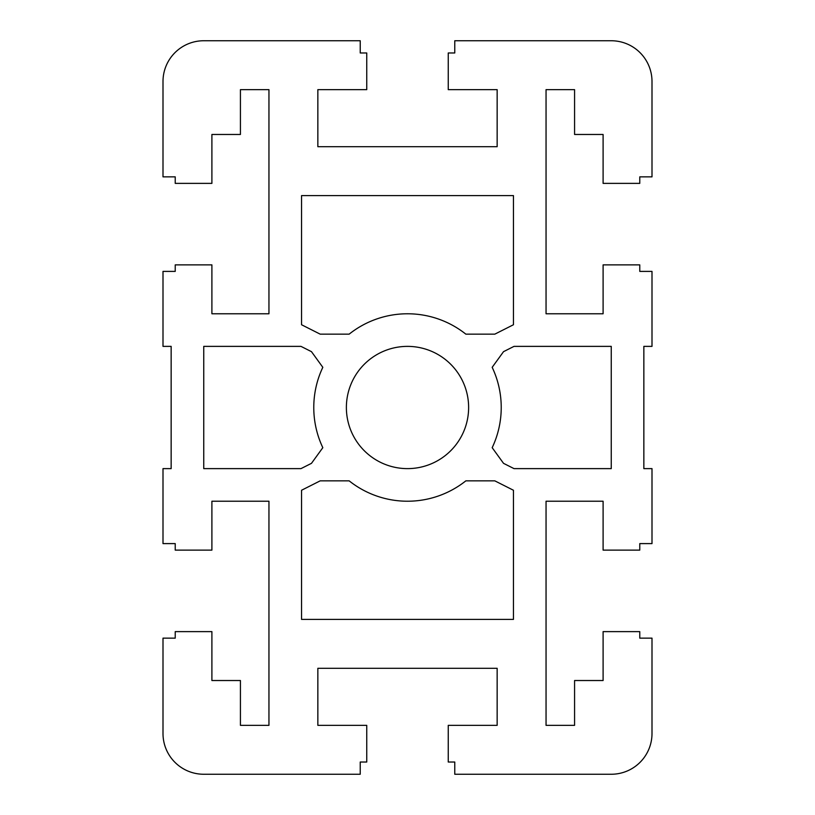 <?xml version="1.0" encoding="UTF-8"?>
<svg xmlns="http://www.w3.org/2000/svg" width="815" height="815" viewBox="0 0 815 815"><rect width="100%" height="100%" fill="white"/><g stroke="black" fill="none" stroke-linecap="round" stroke-linejoin="round"><path stroke-width="1.22" d="M513.45 195.6L513.45 324.747L494.817 334.15L465.844 334.15A93.725 93.725 0 0 0 349.156 334.15L320.183 334.15L301.55 324.747L301.55 195.6L513.45 195.6M465.844 480.85L494.817 480.85L513.45 490.253L513.45 619.4L301.55 619.4L301.55 490.253L320.183 480.85L349.156 480.85A93.725 93.725 0 0 0 465.844 480.85M514.02 346.375L611.25 346.375L611.25 468.625L514.02 468.625L503.527 463.338L492.179 447.68A93.725 93.725 0 0 0 492.179 367.321L503.527 351.662L514.02 346.375M311.473 351.662L322.822 367.321A93.725 93.725 0 0 0 322.822 447.68L311.473 463.338L300.98 468.625L203.75 468.625L203.75 346.375L300.98 346.375L311.473 351.662M468.625 407.5A61.125 61.125 0 0 1 376.938 460.434A61.125 61.125 0 0 1 376.938 354.566A61.125 61.125 0 0 1 468.625 407.5M175.225 550.125L211.9 550.125L211.9 501.225L268.95 501.225L268.95 725.35L240.425 725.35L240.425 680.525L211.9 680.525L211.9 631.625L175.225 631.625L175.225 638.145L163 638.145L163 733.5A40.75 40.75 0 0 0 203.75 774.25L360.23 774.25L360.23 762.025L366.75 762.025L366.75 725.35L317.85 725.35L317.85 668.3L497.15 668.3L497.15 725.35L448.25 725.35L448.25 762.025L454.77 762.025L454.77 774.25L611.25 774.25A40.75 40.75 0 0 0 652 733.5L652 638.145L639.775 638.145L639.775 631.625L603.1 631.625L603.1 680.525L574.575 680.525L574.575 725.35L546.05 725.35L546.05 501.225L603.1 501.225L603.1 550.125L639.775 550.125L639.775 543.605L652 543.605L652 468.625L643.85 468.625L643.85 346.375L652 346.375L652 271.395L639.775 271.395L639.775 264.875L603.1 264.875L603.1 313.775L546.05 313.775L546.05 89.65L574.575 89.65L574.575 134.475L603.1 134.475L603.1 183.375L639.775 183.375L639.775 176.855L652 176.855L652 81.5A40.75 40.75 0 0 0 611.25 40.75L454.77 40.75L454.77 52.975L448.25 52.975L448.25 89.65L497.15 89.65L497.15 146.7L317.85 146.7L317.85 89.65L366.75 89.65L366.75 52.975L360.23 52.975L360.23 40.75L203.75 40.75A40.75 40.75 0 0 0 163 81.5L163 176.855L175.225 176.855L175.225 183.375L211.9 183.375L211.9 134.475L240.425 134.475L240.425 89.65L268.95 89.65L268.95 313.775L211.9 313.775L211.9 264.875L175.225 264.875L175.225 271.395L163 271.395L163 346.375L171.15 346.375L171.15 468.625L163 468.625L163 543.605L175.225 543.605L175.225 550.125"/></g></svg>
